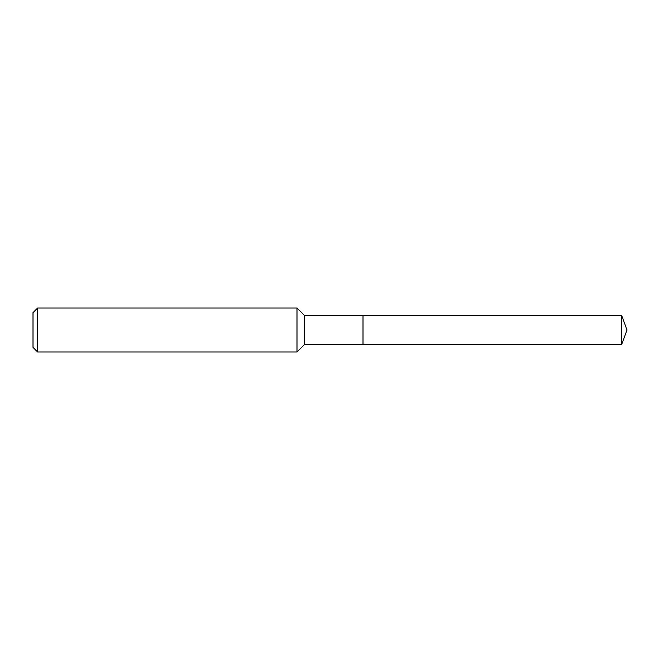 <?xml version="1.0" encoding="UTF-8"?>
<svg xmlns="http://www.w3.org/2000/svg" width="660" height="660" viewBox="0 0 660 660"><rect width="100%" height="100%" fill="white"/><g stroke="black" fill="none" stroke-linecap="round" stroke-linejoin="round"><path stroke-width="0.99" d="M304.334 330L304.334 344.668L621.662 344.668L621.662 315.332L363 315.332L363 344.668L363 315.332L304.334 315.332L304.334 330M37.653 307.997L37.653 352.003L33 347.341L33 312.659L37.653 307.997L297 307.997L297 352.003L304.334 344.668M37.653 352.003L297 352.003M304.334 315.332L297 307.997M621.662 315.332L627 330L621.662 344.668"/></g></svg>
